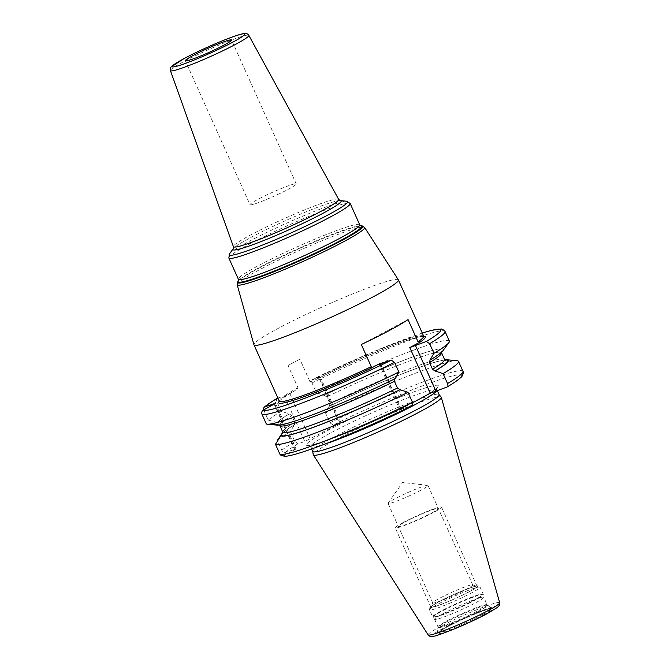 <?xml version="1.0" encoding="UTF-8"?>
<svg xmlns="http://www.w3.org/2000/svg" width="670" height="670" viewBox="0 0 670 670"><rect width="100%" height="100%" fill="white"/><g stroke="black" fill="none" stroke-linecap="round" stroke-linejoin="round"><path stroke-width="0.5" stroke-dasharray="3.35 2.51" d="M441.195 397.168A70.157 5.779 -24.2 0 0 401.841 409.236A70.157 5.779 -24.2 0 0 334.849 440.207A70.157 5.779 155.8 0 0 313.233 454.679M312.731 451.446A69.278 5.703 155.8 0 1 312.697 451.32A69.278 5.703 155.8 0 1 334.037 437.033A69.278 5.703 -24.2 0 1 400.191 406.456A69.278 5.703 -24.2 0 1 439.051 394.538L439.084 394.588M412.653 402.754L399.739 409.68L411.774 405.794A97.426 8.023 155.8 0 1 283.887 455.659L296.014 449.009L285.479 452.392C284.03 452.744 282.807 452.041 281.819 450.299L277.589 440.885M408.055 319.59L361.306 344.514M423.691 336.181A79.177 6.524 -24.2 0 0 383.533 347.939A79.177 6.524 -24.2 0 0 309.816 381.364C310.026 381.942 312.019 381.347 315.796 379.605L319.029 377.88L339.531 423.515L340.846 422.619L333.216 425.04L329.942 422.82L325.478 412.904L329.506 406.196C359.547 391.364 398.03 374.84 421.824 366.532C432.862 362.704 440.148 360.628 443.666 360.309L445.391 360.276M442.945 350.728A91.723 7.554 -24.2 0 0 408.239 358.567A91.723 7.554 -24.2 0 0 324.004 395.375L316.349 392.587L312.019 382.947C311.357 381.138 311.584 379.957 312.706 379.413L319.364 377.185L320.344 376.992L319.029 377.88M277.874 398.03L284.281 395.895L304.791 441.522L339.531 423.515M279.281 401.179A80.442 6.625 155.8 0 1 293.024 391.749L284.281 395.895M422.276 333.04L371.783 352.378L312.706 379.413A97.426 8.023 -24.2 0 1 422.293 333.065M444.553 360.083A91.053 7.496 -24.2 0 0 329.38 406.246L329.908 403.591L326.893 396.9L324.004 395.375M423.934 336.466L420.4 336.692C406.623 338.811 352.412 361.029 315.394 379.815L315.796 379.605A80.442 6.625 155.8 0 1 423.733 336.265M309.816 381.364L299.85 359.195A79.177 6.524 -24.2 0 0 293.644 362.453A79.177 6.524 -24.2 0 0 288.008 365.51L299.85 359.195M279.306 401.464C279.499 400.325 284.256 396.983 293.577 391.439L293.024 391.749C296.592 389.58 298.242 388.223 297.966 387.679L288.008 365.51M398.357 279.826A79.177 6.524 -24.2 0 0 354.229 293.259A79.177 6.524 -24.2 0 0 278.31 328.334A79.177 6.524 155.8 0 0 253.93 344.732M250.019 204.702A25.334 2.085 155.8 0 0 264.022 200.481A25.334 2.085 155.8 0 0 288.443 189.2A25.334 2.085 -24.2 0 0 296.241 183.932A25.334 2.085 -24.2 0 0 282.238 188.153A25.334 2.085 -24.2 0 0 257.808 199.434A25.334 2.085 155.8 0 0 250.019 204.702L185.33 60.761M277.623 398.114C276.501 398.675 276.266 399.856 276.936 401.657L281.266 411.288L289.34 413.943L291.81 415.601L294.817 422.293L294.498 424.855C288.393 428.574 284.641 431.237 283.226 432.845L282.949 433.096M281.819 450.299A100.592 8.283 155.8 0 1 294.859 441.53L290.395 431.606L294.289 424.956A91.053 7.496 155.8 0 0 282.949 432.879M294.859 441.53L298.133 443.741L304.791 441.522M281.266 411.288A100.592 8.283 -24.2 0 0 268.234 420.065L263.695 409.856M394.538 378.944L394.973 378.667A91.053 7.496 155.8 0 1 276.635 424.236L279.733 425.266L282.941 432.669M395.401 378.525L394.973 378.667M457.066 360.728A100.592 8.283 -24.2 0 0 325.478 412.904M449.361 341.064A100.592 8.283 -24.2 0 0 316.349 392.587M444.805 359.84A91.723 7.554 -24.2 0 0 328.953 406.389M282.924 432.594A91.723 7.554 155.8 0 1 293.87 425.098M277.338 425.149A91.723 7.554 155.8 0 1 276.04 424.554L276.635 424.236M282.531 433.306L283.444 430.517L280.437 423.817L277.062 422.469A91.723 7.554 155.8 0 1 288.921 414.085M276.04 424.554L266.333 423.968M281.308 455.692L283.887 455.659M290.395 431.606A100.592 8.283 -24.2 0 0 277.363 440.383M268.234 420.065L277.062 422.469M483.765 597.313A26.934 2.219 -24.2 0 1 475.466 602.866A26.934 2.219 155.8 0 1 449.746 614.75A26.934 2.219 155.8 0 1 434.637 619.39A26.934 2.219 155.8 0 1 434.612 619.348A26.934 2.219 155.8 0 1 442.895 613.745A26.934 2.219 -24.2 0 1 468.866 601.752A26.934 2.219 -24.2 0 1 483.748 597.263A26.934 2.219 -24.2 0 1 483.765 597.313L483.33 594.6A27.646 2.278 -24.2 0 0 468.288 599.055A27.646 2.278 -24.2 0 0 441.379 611.467A27.646 2.278 155.8 0 0 432.904 617.263A27.646 2.278 155.8 0 0 448.414 612.506A27.646 2.278 155.8 0 0 474.812 600.303A27.646 2.278 -24.2 0 0 483.33 594.6L483.171 594.081A27.713 2.278 -24.2 0 0 467.861 598.695A27.713 2.278 -24.2 0 0 441.145 611.032A27.713 2.278 155.8 0 0 432.619 616.802L434.637 619.39M469.168 591.727A25.083 2.069 -24.2 0 0 476.739 586.384A25.083 2.069 -24.2 0 0 462.149 591.041A25.083 2.069 -24.2 0 0 438.842 601.853A25.083 2.069 155.8 0 0 431.137 606.878A25.083 2.069 155.8 0 0 444.126 603.235A25.083 2.069 155.8 0 0 469.168 591.727M432.728 602.724A21.917 1.801 155.8 0 0 432.719 602.891A21.917 1.801 155.8 0 0 444.83 599.24A21.917 1.801 155.8 0 0 465.96 589.483A21.917 1.801 -24.2 0 0 472.702 584.927A21.917 1.801 -24.2 0 0 472.576 584.818A21.917 1.801 -24.2 0 0 459.829 588.888A21.917 1.801 -24.2 0 0 439.461 598.335A21.917 1.801 155.8 0 0 432.728 602.724L431.137 606.878M421.262 490.021A21.917 1.801 155.8 0 1 400.132 499.77A21.917 1.801 155.8 0 1 388.022 503.43A21.917 1.801 155.8 0 1 388.106 503.111A21.917 1.801 155.8 0 1 394.764 498.865A21.917 1.801 -24.2 0 1 414.604 489.636A21.917 1.801 -24.2 0 1 427.711 485.315A21.917 1.801 -24.2 0 1 428.004 485.457A21.917 1.801 -24.2 0 1 421.262 490.021M403.038 522.592A25.343 2.085 -24.2 0 0 395.241 527.86A25.343 2.085 -24.2 0 0 409.244 523.639A25.343 2.085 -24.2 0 0 433.683 512.357A25.343 2.085 -24.2 0 0 441.48 507.081A25.343 2.085 -24.2 0 0 427.477 511.31A25.343 2.085 -24.2 0 0 403.038 522.592M469.327 591.669A25.343 2.085 155.8 0 1 444.897 602.95A25.343 2.085 155.8 0 1 430.885 607.179A25.343 2.085 155.8 0 1 438.682 601.903A25.343 2.085 155.8 0 1 463.121 590.622A25.343 2.085 155.8 0 1 477.124 586.401A25.343 2.085 155.8 0 1 469.327 591.669M431.614 513.053A21.917 1.801 -24.2 0 0 433.348 509.485A21.917 1.801 -24.2 0 0 405.116 521.896A21.917 1.801 -24.2 0 0 403.373 525.464A21.917 1.801 -24.2 0 0 431.614 513.053M486.864 613.795A36.264 2.99 155.8 0 1 440.14 634.331A36.264 2.99 155.8 0 1 443.021 628.435A36.264 2.99 -24.2 0 1 489.736 607.891A36.264 2.99 -24.2 0 1 486.864 613.795M483.572 614.893A30.82 2.538 -24.2 0 0 486.01 609.876A30.82 2.538 -24.2 0 0 446.304 627.338A30.82 2.538 -24.2 0 0 443.867 632.354A30.82 2.538 -24.2 0 0 483.572 614.893M428.113 634.892A39.237 3.233 155.8 0 1 440.165 626.693A39.237 3.233 -24.2 0 1 478.196 609.156A39.237 3.233 -24.2 0 1 499.694 602.724M436.966 390.392A69.278 5.703 -24.2 0 0 436.982 389.898A69.278 5.703 -24.2 0 0 398.7 401.447A69.278 5.703 -24.2 0 0 331.91 432.284A69.278 5.703 155.8 0 0 310.595 446.697A69.278 5.703 155.8 0 0 325.285 443.925M407.352 405.434A72.444 5.963 155.8 0 1 319.439 442.97A72.444 5.963 155.8 0 1 328.694 430.04A72.444 5.963 -24.2 0 1 418.164 390.334A72.444 5.963 -24.2 0 1 423.993 396.565M380.769 363.668L401.054 408.792M380.208 363.86L400.71 409.487M445.031 331.432A100.592 8.283 -24.2 0 0 312.019 382.947M319.364 377.185L339.874 422.82M289.792 393.466L310.294 439.101M297.966 387.679A79.177 6.524 -24.2 0 0 279.256 401.087M237.147 284.658A69.856 5.754 155.8 0 1 258.662 270.194A69.856 5.754 155.8 0 1 325.645 239.249A69.856 5.754 155.8 0 1 364.572 227.398M237.875 281.542A68.616 5.653 155.8 0 1 258.67 268.293A68.616 5.653 155.8 0 1 320.628 239.458A68.616 5.653 155.8 0 1 361.758 225.865M360.803 225.773L360.837 225.773A67.77 5.578 -24.2 0 0 360.803 225.773A67.77 5.578 -24.2 0 0 320.176 239.207A67.77 5.578 -24.2 0 0 258.98 267.682A67.77 5.578 -24.2 0 0 238.445 280.764A67.77 5.578 -24.2 0 0 238.419 280.797L238.445 280.764M359.715 224.743A66.506 5.477 -24.2 0 0 322.965 235.832A66.506 5.477 -24.2 0 0 258.846 265.429A66.506 5.477 -24.2 0 0 238.394 279.264M228.847 258.025A66.506 5.477 155.8 0 1 249.299 244.19A66.506 5.477 155.8 0 1 313.418 214.584A66.506 5.477 155.8 0 1 350.167 203.496M229.467 253.905A64.923 5.343 155.8 0 1 249.14 241.376A64.923 5.343 155.8 0 1 307.764 214.09A64.923 5.343 155.8 0 1 346.683 201.226M340.276 200.615L340.276 200.615A59.278 4.883 -24.2 0 0 304.75 212.365A59.278 4.883 -24.2 0 0 251.216 237.272A59.278 4.883 -24.2 0 0 233.252 248.712L233.252 248.712M338.651 199.35A57.704 4.749 -24.2 0 0 306.625 209.065A57.704 4.749 -24.2 0 0 251.149 234.684A57.704 4.749 -24.2 0 0 233.395 246.66M170.415 70.626A42.989 3.543 155.8 0 1 183.639 61.699A42.989 3.543 155.8 0 1 224.969 42.62A42.989 3.543 155.8 0 1 248.83 35.384M263.905 410.425A100.592 8.283 155.8 0 1 276.936 401.657M446.856 387.092A97.426 8.023 -24.2 0 0 439.118 379.898A97.426 8.023 -24.2 0 0 333.216 425.04M285.479 452.392A97.426 8.023 155.8 0 1 298.133 443.741M462.953 371.306A100.592 8.283 -24.2 0 0 329.942 422.82M444.562 359.455A88.674 7.303 -24.2 0 0 329.908 403.591M429.855 360.058C437.309 355.393 441.187 352.571 441.488 351.599L441.555 352.763A88.674 7.303 -24.2 0 0 326.893 396.9M430.056 359.958A91.053 7.496 -24.2 0 0 421.966 353.752A91.053 7.496 -24.2 0 0 324.431 395.233M277.589 422.293A91.053 7.496 155.8 0 1 289.34 413.943M394.848 378.717C358.283 396.808 309.841 416.966 289.323 422.661C276.484 425.986 279.75 424.236 278.963 424.638L279.792 425.458A88.674 7.303 155.8 0 1 279.733 425.266M280.437 423.817A88.674 7.303 155.8 0 1 291.81 415.601M283.444 430.517A88.674 7.303 155.8 0 1 294.817 422.293M274.189 404.261L294.7 449.897M274.708 403.977L295.034 449.202M482.651 614.541A29.723 2.446 -24.2 0 0 491.713 608.26A29.723 2.446 -24.2 0 0 474.77 613.553A29.723 2.446 -24.2 0 0 446.714 626.542A29.723 2.446 155.8 0 0 437.552 632.606A29.723 2.446 155.8 0 0 453.397 628.008A29.723 2.446 155.8 0 0 482.651 614.541M479.218 610.948A27.102 2.236 155.8 0 1 452.543 623.226A27.102 2.236 155.8 0 1 438.088 627.422A27.102 2.236 155.8 0 1 446.446 621.894A27.102 2.236 -24.2 0 1 472.032 610.043A27.102 2.236 -24.2 0 1 487.475 605.219L491.981 608.394C492.216 608.511 492.701 607.38 480.248 611.961C468.405 616.576 457.116 621.685 446.387 627.304L437.468 632.89L438.004 626.885A26.934 2.219 155.8 0 1 446.287 621.283A26.934 2.219 -24.2 0 1 472.258 609.29A26.934 2.219 -24.2 0 1 487.14 604.801L487.475 605.219A27.102 2.236 -24.2 0 1 479.218 610.948M434.612 619.348L438.004 626.885A26.934 2.219 155.8 0 0 452.887 622.396A26.934 2.219 155.8 0 0 478.849 610.404A26.934 2.219 -24.2 0 0 487.14 604.801L483.748 597.263M474.645 599.843A27.713 2.278 155.8 0 1 447.929 612.179A27.713 2.278 155.8 0 1 432.619 616.802L429.504 609.876A27.713 2.278 155.8 0 1 438.029 604.114A27.713 2.278 -24.2 0 1 464.745 591.778A27.713 2.278 -24.2 0 1 480.055 587.155L477.484 585.865C476.404 584.918 451.655 594.734 438.281 602.054C432.108 605.538 429.319 607.347 429.914 607.464L429.504 609.876A27.713 2.278 155.8 0 0 444.821 605.253A27.713 2.278 155.8 0 0 471.538 592.917A27.713 2.278 -24.2 0 0 480.055 587.155L483.171 594.081A27.713 2.278 -24.2 0 1 474.645 599.843M469.611 591.577A25.812 2.127 155.8 0 1 436.354 606.199A25.812 2.127 155.8 0 1 438.398 601.995A25.812 2.127 -24.2 0 1 471.655 587.381A25.812 2.127 -24.2 0 1 469.611 591.577M437.175 390.325L436.991 387.804L436.463 388.366C434.52 390.208 429.797 393.257 422.276 397.503M311.625 448.984L310.595 446.697L309.021 445.316L312.898 444.746L326.826 440.475L350.318 431.446C370.878 422.954 390.342 414.052 408.7 404.73M379.228 364.053L399.739 409.68M320.344 376.992L340.846 422.619M296.241 183.932L231.544 39.982M275.504 403.373L296.014 449.009M472.576 584.818L476.739 586.384M432.719 602.891L388.022 503.43M472.702 584.927L428.004 485.457M388.106 503.111L402.628 482.475L427.711 485.315M430.885 607.179L395.241 527.86M477.124 586.401L441.48 507.081"/><path stroke-width="1" d="M428.113 634.892C429.47 636.466 431.086 636.952 432.962 636.358C435.123 636.307 442.97 633.535 456.505 628.05C467.878 623.242 478.062 618.46 487.048 613.712L497.567 607.322L499.385 605.303L499.694 602.724A39.237 3.233 -24.2 0 1 487.609 610.856A39.237 3.233 155.8 0 1 449.98 628.234A39.237 3.233 155.8 0 1 428.113 634.892L313.309 454.863A70.157 5.779 155.8 0 0 352.395 442.962A70.157 5.779 155.8 0 0 419.688 411.874A70.157 5.779 -24.2 0 0 441.287 397.344A70.157 5.779 -24.2 0 0 441.195 397.168L439.084 394.588M313.309 454.863A70.157 5.779 155.8 0 1 313.233 454.679L312.706 451.387M437.175 390.325L439.118 394.647A69.278 5.703 -24.2 0 1 417.804 409.06A69.278 5.703 155.8 0 1 351.013 439.897A69.278 5.703 155.8 0 1 312.731 451.446L311.625 448.984M391.263 360.167A97.426 8.023 155.8 0 1 263.385 410.023C261.853 410.986 261.392 412.418 262.003 414.336L266.333 423.968A100.592 8.283 -24.2 0 0 267.288 424.194L277.338 425.149A91.723 7.554 155.8 0 0 395.401 378.525L398.868 372.009L394.538 362.378L391.263 360.167L380.208 363.86L379.228 364.053L380.543 363.165L369.848 368.868L371.272 366.683L361.306 344.514A79.177 6.524 -24.2 0 0 389.371 330.486A79.177 6.524 -24.2 0 0 408.055 319.59L418.021 341.75L420.484 341.868L409.78 347.571L426.346 341.457L429.629 343.677L433.959 353.308L430.056 359.958L429.529 362.621L432.544 369.312L435.006 370.971L443.088 373.625L447.543 383.55C448.213 385.359 447.979 386.54 446.856 387.092L430.291 393.206L412.653 402.754M263.385 410.023L275.504 403.373L264.977 406.757A97.426 8.023 155.8 0 1 277.623 398.114L277.874 398.03M447.543 383.55A100.592 8.283 -24.2 0 0 462.953 371.306C463.967 371.724 462.602 376.649 460.859 377.419C458.314 379.865 453.732 383.047 447.125 386.967L446.856 387.092M374.044 296.366A79.177 6.524 -24.2 0 0 398.39 279.892A79.177 6.524 -24.2 0 0 398.357 279.826L364.572 227.398A69.856 5.754 155.8 0 1 343.124 241.987A69.856 5.754 155.8 0 1 275.412 273.226A69.856 5.754 155.8 0 1 237.147 284.658L253.93 344.732A79.177 6.524 155.8 0 0 253.955 344.807A79.177 6.524 155.8 0 0 297.706 331.608A79.177 6.524 155.8 0 0 374.044 296.366M223.755 45.258A25.334 2.085 -24.2 0 0 231.544 39.982A25.334 2.085 -24.2 0 0 217.549 44.212A25.334 2.085 -24.2 0 0 193.119 55.484A25.334 2.085 -24.2 0 0 185.33 60.761A25.334 2.085 -24.2 0 0 199.325 56.531A25.334 2.085 -24.2 0 0 223.755 45.258M277.623 398.114L277.355 398.24C271.283 401.849 266.92 404.822 264.29 407.159L264.977 406.757C263.628 407.343 263.268 408.566 263.905 410.425M412.46 402.251C413.13 404.052 412.896 405.233 411.774 405.794L411.95 405.719C382.017 420.559 343.785 437.217 317.538 446.848C300.972 452.887 290.252 456.027 285.395 456.27L281.308 455.692L279.918 454.201L275.462 444.285A100.592 8.283 -24.2 0 0 408.005 392.335L412.46 402.251A100.592 8.283 155.8 0 1 279.918 454.201M394.973 378.667L394.446 381.322L397.452 388.022L399.923 389.68L408.005 392.335M443.088 373.625A100.592 8.283 -24.2 0 0 458.498 361.381A100.592 8.283 -24.2 0 0 457.066 360.728L447.007 359.765A91.723 7.554 -24.2 0 0 444.805 359.84M433.959 353.308A100.592 8.283 -24.2 0 0 448.908 342.571A100.592 8.283 -24.2 0 0 449.361 341.064L445.031 331.432L444.302 330.344L441.337 328.97L431.53 330.335L422.276 333.04M435.433 370.828A91.723 7.554 -24.2 0 0 447.007 359.765M400.35 389.538A91.723 7.554 155.8 0 1 280.99 435.567L282.748 431.957M282.949 433.096L282.011 433.482A91.723 7.554 155.8 0 1 282.924 432.594M430.483 359.815A91.723 7.554 -24.2 0 0 442.945 350.728L448.908 342.571M280.99 435.567L275.462 444.285M267.288 424.194A100.592 8.283 -24.2 0 0 398.868 372.009M277.589 440.885L277.363 440.383L282.011 433.482M325.285 443.925A69.278 5.703 155.8 0 0 415.668 404.312A69.278 5.703 -24.2 0 0 436.966 390.392M380.543 363.165L380.769 363.668M409.78 347.571L430.291 393.206M423.733 336.265A80.442 6.625 155.8 0 1 420.484 341.868M426.346 341.457A97.426 8.023 -24.2 0 0 422.293 333.065M369.848 368.868A80.442 6.625 155.8 0 1 279.281 401.179M435.793 390.786L415.291 345.151M429.629 343.677A100.592 8.283 -24.2 0 0 445.031 331.432M418.021 341.75A79.177 6.524 -24.2 0 0 423.691 336.181L398.39 279.892M279.398 401.288L279.256 401.087A79.177 6.524 -24.2 0 0 371.272 366.683M237.875 281.542L238.419 280.797A67.77 5.578 -24.2 0 0 271.651 272.053A67.77 5.578 -24.2 0 0 340.921 240.312A67.77 5.578 -24.2 0 0 360.845 225.782L361.758 225.865A68.616 5.653 155.8 0 1 341.633 240.589A68.616 5.653 155.8 0 1 271.409 272.757A68.616 5.653 155.8 0 1 237.875 281.542L237.147 284.658M238.445 280.764L238.394 279.264A66.506 5.477 -24.2 0 0 275.135 268.176A66.506 5.477 -24.2 0 0 339.263 238.579A66.506 5.477 -24.2 0 0 359.715 224.743L350.167 203.496A66.506 5.477 155.8 0 1 329.715 217.331A66.506 5.477 155.8 0 1 265.588 246.937A66.506 5.477 155.8 0 1 228.847 258.025L229.467 253.905A64.923 5.343 155.8 0 0 261.191 245.589A64.923 5.343 155.8 0 0 327.638 215.162A64.923 5.343 155.8 0 0 346.683 201.226L350.167 203.496M229.467 253.905L233.252 248.712A59.278 4.883 -24.2 0 0 262.23 241.125A59.278 4.883 -24.2 0 0 322.89 213.336A59.278 4.883 -24.2 0 0 340.276 200.615L346.683 201.226M233.252 248.712L233.395 246.66A57.704 4.749 -24.2 0 0 265.127 237.13A57.704 4.749 -24.2 0 0 320.922 211.385A57.704 4.749 -24.2 0 0 338.651 199.35L340.276 200.615M170.415 70.626C170.155 68.65 170.381 67.452 171.093 67.025L184.166 58.499C202.432 48.726 234.651 34.941 243.687 33.617C245.898 32.989 247.607 33.584 248.83 35.384A42.989 3.543 155.8 0 1 235.614 44.346A42.989 3.543 155.8 0 1 194.057 63.524A42.989 3.543 155.8 0 1 170.415 70.626L233.395 246.66M184.359 58.416A39.832 3.283 155.8 0 1 235.672 35.853A39.832 3.283 155.8 0 1 232.515 42.327A39.832 3.283 155.8 0 1 181.202 64.889A39.832 3.283 155.8 0 1 184.359 58.416M394.538 362.378A100.592 8.283 155.8 0 1 262.003 414.336M435.006 370.971A91.053 7.496 -24.2 0 0 444.553 360.083M399.923 389.68A91.053 7.496 155.8 0 1 281.584 435.249M282.531 433.306A91.053 7.496 155.8 0 1 282.949 432.879M432.544 369.312A88.674 7.303 -24.2 0 0 444.562 359.455L445.391 360.276M429.529 362.621A88.674 7.303 -24.2 0 0 441.555 352.763L444.562 359.455M394.446 381.322A88.674 7.303 155.8 0 1 279.792 425.458L278.963 424.638M397.452 388.022A88.674 7.303 155.8 0 1 282.799 432.158L279.792 425.458M499.694 602.724L441.287 397.344M279.256 401.087L253.955 344.807M361.758 225.865L364.572 227.398M360.803 225.773L359.715 224.743M238.394 279.264L228.847 258.025M248.83 35.384L338.651 199.35M462.953 371.306L458.498 361.381M441.488 351.599L441.555 352.763M282.941 432.669L282.799 432.158"/></g></svg>
